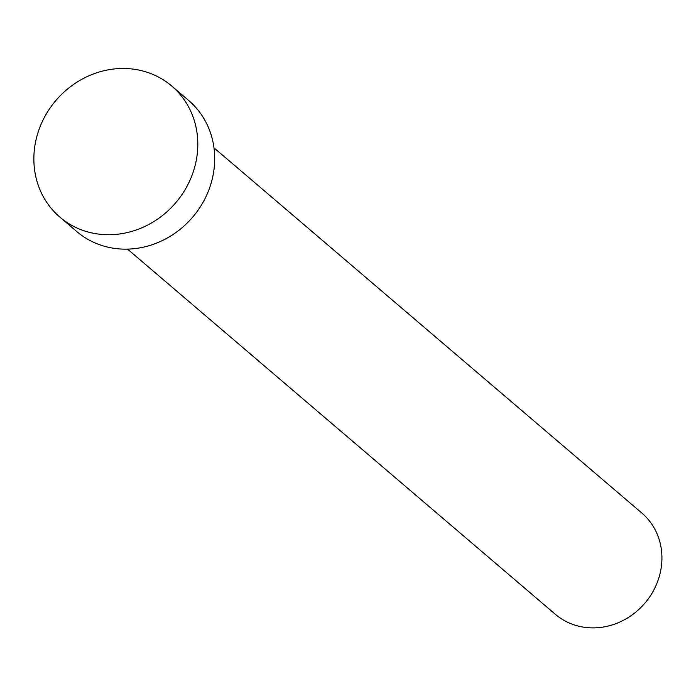 <?xml version="1.0" encoding="UTF-8"?>
<svg xmlns="http://www.w3.org/2000/svg" width="696" height="696" viewBox="0 0 696 696"><rect width="100%" height="100%" fill="white"/><g stroke="black" fill="none" stroke-linecap="round" stroke-linejoin="round"><path stroke-width="1.04" d="M213.985 147.839L641.816 513.022A66.581 60.874 130.5 0 1 653.666 590.321A66.581 60.874 130.5 0 1 580.986 626.705A66.581 60.874 130.5 0 1 555.356 614.307L127.533 249.125M171.773 86.06L188.668 100.485A86.165 78.778 130.5 0 1 204.015 200.518A86.165 78.778 130.5 0 1 109.951 247.602A86.165 78.778 130.5 0 1 76.786 231.559L59.891 217.135A86.165 78.778 130.5 0 1 44.544 117.102A86.165 78.778 130.5 0 1 138.608 70.018A86.165 78.778 130.5 0 1 171.773 86.06A86.165 78.778 130.5 0 1 187.12 186.093A86.165 78.778 130.5 0 1 93.055 233.186A86.165 78.778 130.5 0 1 59.891 217.135"/></g></svg>
